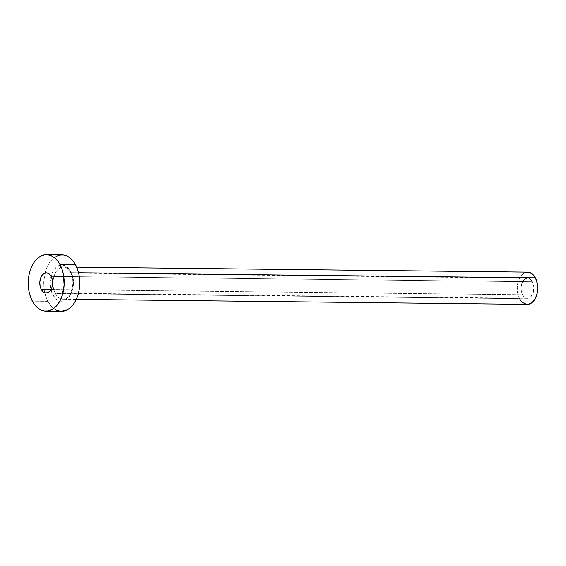 <?xml version="1.0" encoding="UTF-8"?>
<svg xmlns="http://www.w3.org/2000/svg" width="566" height="566" viewBox="0 0 566 566"><rect width="100%" height="100%" fill="white"/><g stroke="black" fill="none" stroke-linecap="round" stroke-linejoin="round"><path stroke-width="0.42" stroke-dasharray="2.83 2.12" d="M522.524 294.759A10.075 6.424 -89.4 0 0 527.356 298.317A10.075 6.424 -89.4 0 0 533.257 292.509A10.075 6.424 -89.4 0 0 532.408 281.726L51.145 276.399L532.408 281.726L530.462 279.286L528.064 278.203L525.566 278.656L523.366 280.559L521.788 283.637L521.074 287.422L521.336 291.327L522.524 294.759L524.47 297.207L526.875 298.289L529.366 297.836L530.526 297.051L533.151 292.848L533.858 287.096L532.408 281.726A10.075 6.424 -89.4 0 0 527.583 278.168A10.075 6.424 -89.4 0 0 521.675 283.976A10.075 6.424 -89.4 0 0 522.524 294.759L51.004 289.537L522.524 294.759M52.836 294.815A18.133 11.561 -89.4 0 0 69.116 296.917A18.133 11.561 -89.4 0 0 70.623 271.362L67.121 266.961L62.798 265.015L60.534 265.072L56.225 267.23L52.751 271.807L51.506 274.793L50.218 281.599L50.685 288.625L52.836 294.815L56.338 299.216L58.439 300.525L62.932 301.105L65.154 300.355L69.116 296.917L71.96 291.377L72.816 288.073L73.226 281.019L71.896 274.284L70.623 271.362A18.133 11.561 -89.4 0 0 54.343 269.253A18.133 11.561 -89.4 0 0 52.836 294.815M71.189 272.678A16.117 10.273 90.6 0 1 72.809 288.985A16.117 10.273 90.6 0 1 64.418 299.103A16.117 10.273 90.6 0 1 55.376 293.528A16.117 10.273 90.6 0 1 54.018 276.279A16.117 10.273 90.6 0 1 63.463 266.982A16.117 10.273 90.6 0 1 71.189 272.678L78.532 272.762L71.189 272.678A16.117 10.273 90.6 0 1 72.547 289.926A16.117 10.273 90.6 0 1 63.102 299.223A16.117 10.273 90.6 0 1 55.376 293.528L519.56 298.671L55.376 293.528A16.117 10.273 90.6 0 1 53.756 277.22A16.117 10.273 90.6 0 1 62.154 267.102A16.117 10.273 90.6 0 1 71.189 272.678M527.646 272.126A16.117 10.273 -89.4 0 0 518.201 281.422A16.117 10.273 -89.4 0 0 519.56 298.671A16.117 10.273 -89.4 0 0 527.293 304.366M62.041 254.877A28.208 17.985 -89.4 0 0 44.997 273.038A28.208 17.985 -89.4 0 0 44.778 292.756A28.208 17.985 -89.4 0 0 47.898 301.331L32.368 301.154L47.898 301.331A28.208 17.985 -89.4 0 0 61.418 311.293M61.34 311.293L60.074 311.201M56.607 310.21L53.346 308.173L50.402 305.173L47.898 301.331L45.917 296.782L44.551 291.709L43.844 286.304L43.823 280.771L45.825 270.187L47.763 265.546L50.24 261.57L53.162 258.429L56.409 256.228M527.243 304.366L526.522 304.31M522.673 302.584L520.996 300.871M519.56 298.671L517.649 293.174L517.239 286.927L518.378 280.877L520.904 275.953M522.574 274.156L524.427 272.897M527.356 298.317L46.094 292.99M76.665 267.131L63.463 266.982C64.623 266.084 66.937 267.867 70.403 272.324C76.474 282.151 70.17 300.617 63.102 299.223L76.311 299.372M527.583 278.168L46.32 272.84"/><path stroke-width="0.85" d="M41.268 289.431L51.004 289.537L41.268 289.431L43.214 291.872L45.613 292.955L48.103 292.509L50.31 290.599L51.888 287.521L52.603 283.743L52.341 279.837L51.145 276.399A10.075 6.424 90.6 0 1 51.994 287.181A10.075 6.424 90.6 0 1 46.094 292.99A10.075 6.424 90.6 0 1 41.268 289.431A10.075 6.424 90.6 0 1 40.419 278.649A10.075 6.424 90.6 0 1 46.32 272.84A10.075 6.424 90.6 0 1 51.145 276.399L49.2 273.951L46.801 272.876L44.304 273.321L42.103 275.232L40.526 278.309L39.811 282.087L40.073 285.993L41.268 289.431M76.311 299.372L527.293 304.366A16.117 10.273 -89.4 0 0 536.731 295.07A16.117 10.273 -89.4 0 0 535.372 277.821L78.532 272.762L535.372 277.821A16.117 10.273 -89.4 0 0 527.646 272.126L76.665 267.131M45.896 311.123L61.418 311.293A28.208 17.985 -89.4 0 0 77.945 295.035A28.208 17.985 -89.4 0 0 75.568 264.846L60.038 264.669L75.568 264.846A28.208 17.985 -89.4 0 0 62.041 254.877L46.518 254.707A28.208 17.985 90.6 0 1 60.038 264.669A28.208 17.985 90.6 0 1 62.416 294.858A28.208 17.985 90.6 0 1 45.896 311.123A28.208 17.985 90.6 0 1 32.368 301.154A28.208 17.985 90.6 0 1 29.998 270.965A28.208 17.985 90.6 0 1 46.518 254.707M56.409 256.228L59.869 255.061L63.392 254.976L66.852 255.966L70.113 257.997L73.056 260.997L75.568 264.846L77.542 269.388L78.907 274.468L79.615 279.873L78.971 290.839L77.641 295.983L75.695 300.631L73.219 304.6L70.297 307.748L67.05 309.942L61.34 311.293M60.074 311.201L56.607 310.21M32.368 301.154L30.394 296.612L29.029 291.532L28.321 286.127L28.965 275.161L30.295 270.017L32.241 265.369L34.717 261.4L37.639 258.252L40.886 256.058L44.339 254.891L47.869 254.799L51.329 255.79L54.591 257.827L57.534 260.827L60.038 264.669L62.019 269.218L63.385 274.291L64.114 285.229L62.111 295.813L60.173 300.454L57.697 304.43L54.775 307.571L51.527 309.772L48.075 310.939L44.544 311.024L41.085 310.034L37.823 308.003L34.88 305.003L32.368 301.154M524.427 272.897L528.418 272.182L532.259 273.909L533.943 275.621L536.504 280.418L537.686 286.41L537.318 292.679L535.45 298.268L532.365 302.336L530.505 303.595L527.243 304.366M526.522 304.31L522.673 302.584M520.996 300.871L519.56 298.671M520.904 275.953L522.574 274.156"/></g></svg>
